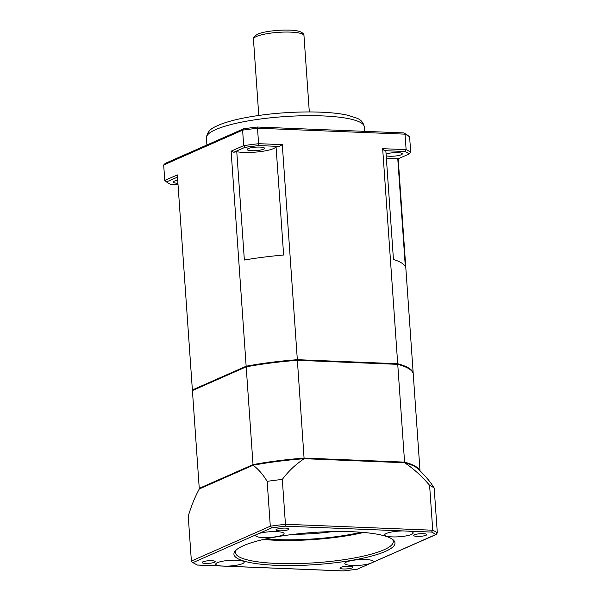 <?xml version="1.0" encoding="UTF-8"?>
<svg xmlns="http://www.w3.org/2000/svg" width="601" height="601" viewBox="0 0 601 601"><rect width="100%" height="100%" fill="white"/><g stroke="black" fill="none" stroke-linecap="round" stroke-linejoin="round"><path stroke-width="0.9" d="M258.813 533.545A14.244 2.84 -4 0 1 276.588 531.63A14.244 2.84 -4 0 1 284.085 533.598A14.244 2.84 -4 0 1 270.074 537.429A14.244 2.84 -4 0 1 255.665 535.589A14.244 2.84 -4 0 1 256.319 534.65L271.517 527.941L270.3 526.213L191.381 561.049L188.241 516.176A111.568 52.971 -87.7 0 1 199.299 488.974L253.081 465.234A110.794 22.109 -4 0 1 304.256 458.698L404.631 462.747A110.794 22.109 -4 0 1 418.213 468.975A146.509 146.509 0 0 1 428.055 479.493A111.568 52.971 92.3 0 1 434.177 488.072A126.616 25.272 176 0 0 429.602 485.345A111.568 95.634 66.2 0 0 404.631 462.747M392.145 539.074A79.137 15.791 -4 0 1 393.287 541.478A79.137 15.791 -4 0 1 383.941 549.802A79.137 15.791 -4 0 1 295.662 563.633A79.137 15.791 -4 0 1 235.404 552.514A79.137 15.791 -4 0 1 236.208 549.983M385.436 551.402A80.722 16.107 176 0 0 393.062 539.758A80.722 16.107 176 0 0 313.331 532.471A80.722 16.107 176 0 0 235.397 550.779A80.722 16.107 176 0 0 287.481 565.571A80.722 16.107 176 0 0 385.436 551.402M370.096 563.543A14.244 2.84 -4 0 1 352.321 565.458A14.244 2.84 -4 0 1 344.824 563.49A14.244 2.84 -4 0 1 358.835 559.659A14.244 2.84 -4 0 1 373.244 561.499A14.244 2.84 -4 0 1 372.59 562.438L357.392 569.147A125.038 24.957 -4 0 1 343.577 570.912L221.04 565.969A14.244 2.84 -4 0 1 215.751 564.151A14.244 2.84 -4 0 1 217.442 562.649A14.244 2.84 -4 0 1 233.331 560.162A14.244 2.84 -4 0 1 244.171 562.16A14.244 2.84 -4 0 1 225.698 566.157M407.869 531.119A14.244 2.84 -4 0 1 413.157 532.937A14.244 2.84 -4 0 1 411.475 534.439A14.244 2.84 -4 0 1 395.586 536.926A14.244 2.84 -4 0 1 384.738 534.928A14.244 2.84 -4 0 1 403.211 530.931L431.578 532.073A125.038 24.957 -4 0 1 435.748 534.559L372.59 562.438M352.186 567.847A6.543 1.307 -4 0 1 344.891 568.989A6.543 1.307 -4 0 1 339.911 568.073A6.543 1.307 -4 0 1 346.341 566.307A6.543 1.307 -4 0 1 352.96 567.156A6.543 1.307 -4 0 1 352.186 567.847M423.344 533.665A6.543 1.307 -4 0 1 426.793 534.574A6.543 1.307 -4 0 1 420.354 536.332A6.543 1.307 -4 0 1 413.736 535.483A6.543 1.307 -4 0 1 423.344 533.665M276.723 529.241A6.543 1.307 -4 0 1 284.025 528.099A6.543 1.307 -4 0 1 289.006 529.015A6.543 1.307 -4 0 1 282.568 530.773A6.543 1.307 -4 0 1 275.949 529.932A6.543 1.307 -4 0 1 276.723 529.241M205.565 563.422A6.543 1.307 -4 0 1 202.124 562.513A6.543 1.307 -4 0 1 208.555 560.756A6.543 1.307 -4 0 1 215.173 561.604A6.543 1.307 -4 0 1 205.565 563.422M363.688 532.456A79.137 15.791 -4 0 1 263.463 539.465M191.381 561.049L191.982 562.153L193.161 562.528L256.319 534.65M191.982 562.153L197.338 565.015A125.038 24.957 -4 0 1 193.161 562.528M434.177 488.072L437.318 532.944L435.748 534.559L436.394 534.417L357.392 569.147M437.318 532.944A126.616 25.272 176 0 0 432.743 530.217L431.578 532.073M429.602 485.345L432.743 530.217L285.445 524.275L285.332 526.175L403.211 530.931M304.256 458.698A111.568 95.634 66.2 0 0 282.305 479.41L285.445 524.275A126.616 25.272 176 0 0 270.3 526.213L267.16 481.341A111.568 52.971 -87.7 0 0 253.081 465.234M282.305 479.41A126.616 25.272 176 0 0 267.16 481.341M361.081 532.246A75.974 15.16 -4 0 1 266.018 538.894M404.173 462.868L404.578 462.124L304.211 458.082A110.787 22.109 176 0 0 253.029 464.618L199.254 488.35A110.787 22.109 176 0 0 199.434 488.913M304.114 458.833L297.375 360.307L397.742 364.349A110.787 22.109 -4 0 1 410.701 370.013A110.787 22.109 -4 0 1 413.21 373.574L420.009 470.741M419.738 470.47A110.787 22.109 176 0 0 404.578 462.124L397.742 364.349L397.246 363.86A110.156 21.989 -4 0 1 410.047 369.465L410.701 370.013M199.938 488.959L199.254 488.35L192.418 390.575L246.192 366.843A110.787 22.109 -4 0 1 297.375 360.307L297.187 359.826L397.246 363.86M253.547 465.294L253.029 464.618L246.192 366.843L246.628 366.279A110.156 21.989 -4 0 1 297.187 359.826M192.418 390.575L246.628 366.279M384.272 150.656L404.961 151.49L406.126 149.634L382.664 148.687L384.272 150.656A110.787 22.109 176 0 1 385.872 151.136L393.445 259.437A110.787 22.109 -4 0 1 405.314 266.513L397.742 158.221A22.154 4.425 -4 0 1 386.36 158.101M236.779 151.73L244.359 260.023A110.787 22.109 -4 0 1 283.627 255.012L276.054 146.712A22.154 4.425 -4 0 1 260.436 151.61A22.154 4.425 -4 0 1 236.779 151.73A110.787 22.109 176 0 0 233.819 152.248L231.115 151.174L243.69 145.63L242.609 130.154A126.616 25.272 -4 0 1 257.746 128.223L405.044 134.158A126.616 25.272 -4 0 1 409.619 136.893L410.701 152.361L409.138 153.976L398.05 158.867A110.787 22.109 176 0 0 397.742 158.221M413.037 373.018L413.172 372.958A110.787 22.109 176 0 0 397.697 363.733L297.337 359.683A110.787 22.109 176 0 0 246.155 366.219L192.373 389.959A110.787 22.109 176 0 0 192.53 390.462M410.701 152.361A126.616 25.272 176 0 0 406.126 149.634L405.044 134.158L403.662 132.919L257.423 127.029L258.723 145.592L279.412 146.426A110.787 22.109 176 0 0 276.054 146.712M404.961 151.49A125.038 24.957 -4 0 1 409.138 153.976M386.082 154.096A8.707 1.735 -4 0 1 395.789 152.609A8.707 1.735 -4 0 1 402.332 153.833A8.707 1.735 -4 0 1 401.303 154.75A8.707 1.735 -4 0 1 393.858 156.17A8.707 1.735 -4 0 1 386.203 155.839M233.819 152.248L244.907 147.358L243.69 145.63A126.616 25.272 176 0 1 258.828 143.692L282.297 144.638L279.412 146.426M244.907 147.358A125.038 24.957 -4 0 1 258.723 145.592M259.963 147.08A8.707 1.735 -4 0 1 264.545 148.282A8.707 1.735 -4 0 1 255.988 150.626A8.707 1.735 -4 0 1 247.184 149.499A8.707 1.735 -4 0 1 259.963 147.08M398.193 158.807L413.172 372.958M192.373 389.959L177.34 174.914L164.764 180.465L166.545 181.938L177.49 177.107M178.024 184.725L170.722 184.432A125.038 24.957 -4 0 1 166.545 181.938M177.926 183.282A8.707 1.735 -4 0 1 173.358 182.08A8.707 1.735 -4 0 1 174.38 181.164A8.707 1.735 -4 0 1 177.708 180.255M257.423 127.029A125.038 24.957 176 0 0 243.608 128.794L242.609 130.154L163.682 164.99L164.764 180.465M243.608 128.794L165.252 163.374L163.682 164.99M403.662 132.919A125.038 24.957 176 0 1 407.839 135.413L409.619 136.893M282.297 144.638L297.337 359.683M397.697 363.733L382.664 148.687M246.155 366.219L231.115 151.174M332.436 531.6A56.975 11.374 -4 0 1 294.295 534.266M271.517 527.941A125.038 24.957 -4 0 1 285.332 526.175M221.04 565.969L197.338 565.015M303.971 35.617C304.121 34.069 302.694 32.709 299.689 31.522C290.801 28.382 263.952 30.756 257.649 34.257C254.306 36.075 252.908 37.705 253.449 39.148A25.325 5.056 -4 0 1 256.439 36.488A25.325 5.056 -4 0 1 284.694 32.063A25.325 5.056 -4 0 1 303.971 35.617L309.312 111.936M206.413 137.892A79.137 15.791 -4 0 1 284.25 116.617A79.137 15.791 -4 0 1 364.296 126.856C363.395 122.566 360.9 119.667 356.821 118.172L348.129 115.339C329.896 110.945 293.979 110.847 263.05 114.889C245.013 117.233 230.776 120.418 220.334 124.43C215.624 126.796 207.54 128.464 206.413 137.892L206.909 144.991M197.045 565.045L343.524 570.95M357.625 569.147L343.532 570.95M253.449 39.148L258.783 115.467M364.612 131.349L364.296 126.856"/></g></svg>
